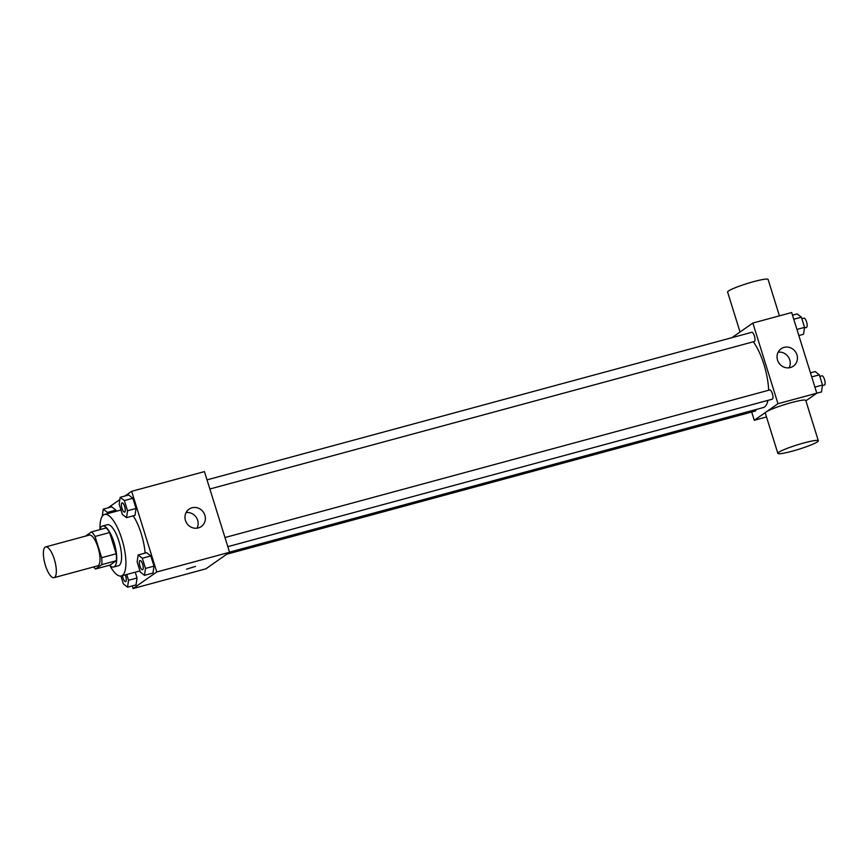 <?xml version="1.0" encoding="UTF-8"?>
<svg xmlns="http://www.w3.org/2000/svg" width="868" height="868" viewBox="0 0 868 868"><rect width="100%" height="100%" fill="white"/><g stroke="black" fill="none" stroke-linecap="round" stroke-linejoin="round"><path stroke-width="1.3" d="M54.565 577.415A15.939 5.143 74.8 0 1 54.022 577.676A15.939 5.143 74.8 0 1 44.897 563.636A15.939 5.143 74.8 0 1 45.689 546.905A15.939 5.143 74.8 0 1 54.565 560.066A15.939 5.143 74.8 0 1 54.565 577.415M45.689 546.905L89.361 535.079A15.939 5.143 74.8 0 1 98.236 548.229A15.939 5.143 74.8 0 1 98.236 565.578A15.939 5.143 74.8 0 1 97.693 565.838L54.022 577.676M91.541 531.9L106.102 527.95A20.572 6.629 74.8 0 1 109.607 532.54L116.214 553.762L101.654 557.701L95.046 536.478A20.572 6.629 74.8 0 0 91.541 531.9L85.498 536.131M116.214 553.762A20.572 6.629 74.8 0 1 116.312 560.717L110.073 565.079L95.513 569.017A20.572 6.629 74.8 0 1 93.646 566.934M95.513 569.017L101.751 564.667A20.572 6.629 74.8 0 0 101.654 557.701M116.312 560.717L101.751 564.667M109.628 565.198A21.244 6.846 -105.2 0 0 113.643 567.021A21.244 6.846 -105.2 0 0 114.706 544.724A21.244 6.846 -105.2 0 0 102.532 526.008A21.244 6.846 -105.2 0 0 99.983 529.61M102.532 526.008L107.393 524.695A21.244 6.846 74.8 0 1 119.22 542.229A21.244 6.846 74.8 0 1 119.22 565.361A21.244 6.846 74.8 0 1 118.504 565.708L113.643 567.021M109.607 532.54L95.046 536.478M100.026 529.447A31.866 10.275 74.8 0 1 104.616 514.442A31.866 10.275 74.8 0 1 122.366 540.742A31.866 10.275 74.8 0 1 122.366 575.451A31.866 10.275 74.8 0 1 121.281 575.961A31.866 10.275 74.8 0 1 109.748 565.318M133.195 515.863A31.866 10.275 74.8 0 1 145.119 553.079M107.773 513.585L107.415 512.424L115.911 510.124L116.269 511.285L115.911 510.124L111.722 506.847L103.238 509.147L102.283 516.243M126.533 517.664L135.028 515.364L136.026 508.464L132.858 498.275L128.681 494.999L120.185 497.299L119.176 504.199L122.355 514.388L126.533 517.664L127.542 510.764L124.363 500.576L120.185 497.299M132.24 585.922L133.064 588.558L156.772 571.979L131.654 491.321L124.959 495.997M119.849 499.567L108.012 507.856M120.912 576.037L123.364 583.904L127.542 587.191L136.037 584.891L137.035 577.98L135.234 572.186L137.035 577.98L128.551 580.28L126.739 574.486M144.489 575.343L152.985 573.043L153.994 566.131L150.815 555.943L146.638 552.666L138.142 554.967L137.144 561.867L140.312 572.055L144.489 575.343L145.498 568.431L142.33 558.243L138.142 554.967M131.654 491.321L204.447 471.606L229.564 552.265L205.857 568.833L133.064 588.558M229.564 552.265L156.772 571.979M198.305 527.928A10.622 9.993 -125 0 1 186.099 522.08A10.622 9.993 -125 0 1 189.083 509.147A10.622 9.993 -125 0 1 203.351 512.131A10.622 9.993 -125 0 1 201.257 526.561A10.622 9.993 -125 0 1 198.305 527.928M195.463 566.403L186.587 569.158M186.099 512.554A10.622 9.993 -125 0 1 196.135 517.176A10.622 9.993 -125 0 1 197.025 528.189M767.952 400.354A37.183 11.989 74.8 0 1 764.545 406.951A37.183 11.989 74.8 0 1 763.276 407.559L229.532 552.135M753.283 341.797A37.183 11.989 74.8 0 1 768.636 390.264M227.828 546.666L772.27 399.193A4.785 1.541 -105.2 0 0 772.498 394.17A4.785 1.541 -105.2 0 0 769.764 389.96A4.785 1.541 -105.2 0 0 769.601 390.036M755.995 409.522A4.785 1.541 74.8 0 1 755.475 410.965A4.785 1.541 74.8 0 1 755.312 411.041L226.776 554.218M207.018 479.863L751.807 332.292A4.785 1.541 74.8 0 1 754.466 336.231A4.785 1.541 74.8 0 1 754.466 341.439A4.785 1.541 74.8 0 1 754.303 341.515L209.861 488.999M751.688 412.018L754.259 420.286L777.978 403.707L752.849 323.048L731.93 337.674M766.509 416.966L754.259 420.286M805.895 400.81L816.799 393.193L791.681 312.534L752.849 323.048M816.799 393.193L777.978 403.707M790.39 367.544A10.622 9.993 -125 0 1 778.184 361.696A10.622 9.993 -125 0 1 781.167 348.752A10.622 9.993 -125 0 1 795.435 351.735A10.622 9.993 -125 0 1 793.341 366.166A10.622 9.993 -125 0 1 790.39 367.544M777.847 453.367L765.283 413.038A21.201 2.311 -17.3 0 1 784.846 404.521A21.201 2.311 -17.3 0 1 805.775 400.43L818.34 440.76A21.201 2.311 -17.3 0 1 817.472 441.812A21.201 2.311 -17.3 0 1 795.446 450.275A21.201 2.311 -17.3 0 1 777.847 453.367A21.201 2.311 -17.3 0 1 797.41 444.85A21.201 2.311 -17.3 0 1 818.34 440.76M779.431 315.844L768.093 279.442A21.201 2.311 162.7 0 0 750.495 282.534A21.201 2.311 162.7 0 0 728.48 290.997A21.201 2.311 162.7 0 0 727.601 292.049L740.046 331.999M778.184 352.169A10.622 9.993 -125 0 1 788.22 356.781A10.622 9.993 -125 0 1 789.11 367.804M816.734 393.237L821.508 391.945L822.517 385.034L819.338 374.846L815.16 371.569L810.462 372.839M822.517 385.034L814.9 387.095M819.338 374.846L811.732 376.907M819.826 376.397L821.942 375.833A4.785 1.541 74.8 0 1 824.6 379.772A4.785 1.541 74.8 0 1 824.6 384.98A4.785 1.541 74.8 0 1 824.437 385.056L822.43 385.598M798.842 335.547L803.54 334.278L804.549 327.366L801.381 317.178L797.204 313.901L792.495 315.171M804.549 327.366L796.943 329.428M801.381 317.178L793.764 319.24M801.858 318.73L803.974 318.155A4.785 1.541 74.8 0 1 806.632 322.104A4.785 1.541 74.8 0 1 806.632 327.312A4.785 1.541 74.8 0 1 806.47 327.388L804.473 327.93M140.03 560.544L140.073 560.544A4.785 1.541 74.8 0 1 140.073 560.544A4.785 1.541 74.8 0 1 142.732 564.482A4.785 1.541 74.8 0 1 142.732 569.69A4.785 1.541 74.8 0 1 142.569 569.766A4.785 1.541 74.8 0 1 142.547 569.777L142.536 569.777A4.785 1.541 74.8 0 1 139.791 565.567A4.785 1.541 74.8 0 1 140.03 560.544A4.785 1.541 74.8 0 1 142.699 564.493A4.785 1.541 74.8 0 1 142.699 569.701A4.785 1.541 74.8 0 1 142.536 569.777M152.985 573.043L153.994 566.131L145.498 568.431M153.994 566.131L150.815 555.943L142.33 558.243M150.815 555.943L146.638 552.666M124.775 512.022A4.785 1.541 74.8 0 1 124.612 512.098A4.785 1.541 74.8 0 1 124.591 512.098L124.569 512.109A4.785 1.541 74.8 0 1 121.835 507.899A4.785 1.541 74.8 0 1 122.073 502.876A4.785 1.541 74.8 0 1 122.106 502.865A4.785 1.541 74.8 0 1 124.775 506.814A4.785 1.541 74.8 0 1 124.775 512.022M135.028 515.364L136.026 508.464L127.542 510.764M136.026 508.464L132.858 498.275L124.363 500.576M132.858 498.275L128.681 494.999M122.106 502.865L122.073 502.876A4.785 1.541 74.8 0 1 124.732 506.825A4.785 1.541 74.8 0 1 124.732 512.033A4.785 1.541 74.8 0 1 124.569 512.109M127.542 587.191L128.551 580.28M125.274 574.876A4.785 1.541 74.8 0 1 125.784 581.538A4.785 1.541 74.8 0 1 125.621 581.614A4.785 1.541 74.8 0 1 125.6 581.625A4.785 1.541 74.8 0 1 122.475 575.636M136.037 584.891L137.035 577.98M125.231 574.887A4.785 1.541 74.8 0 1 125.741 581.549A4.785 1.541 74.8 0 1 125.578 581.625L125.621 581.614M107.415 512.424L103.238 509.147M115.911 510.124L111.722 506.847M120.988 510.004L104.616 514.442M139.954 570.905L121.281 575.961M224.986 537.542L769.764 389.96"/></g></svg>
